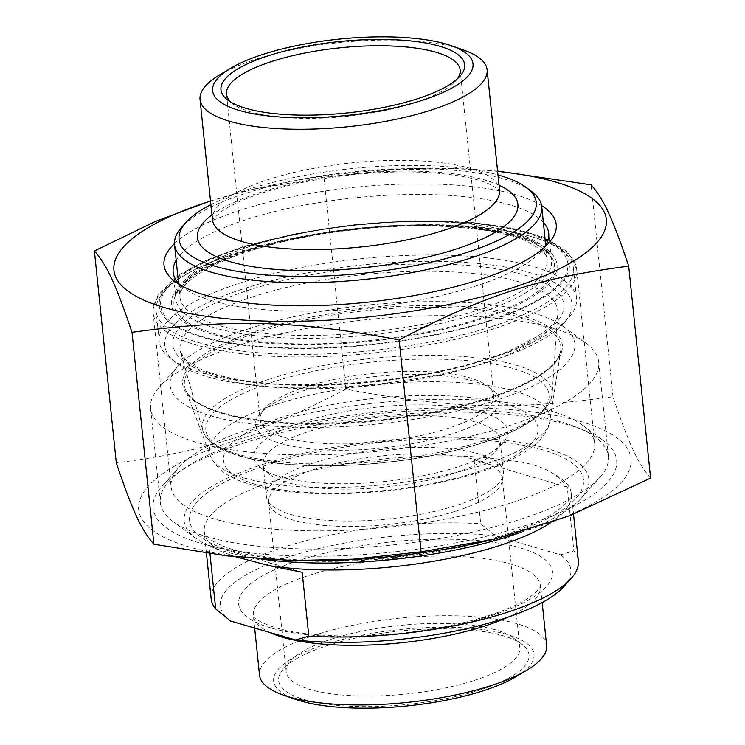 <?xml version="1.0" encoding="UTF-8"?>
<svg xmlns="http://www.w3.org/2000/svg" width="745" height="745" viewBox="0 0 745 745"><rect width="100%" height="100%" fill="white"/><g stroke="black" fill="none" stroke-linecap="round" stroke-linejoin="round"><path stroke-width="0.56" stroke-dasharray="3.73 2.79" d="M511.787 502.661A212.902 62.412 -5.9 0 0 594.659 443.163A212.902 62.412 -5.9 0 0 582.488 425.181A212.902 62.412 -5.9 0 0 253.998 427.444A212.902 62.412 -5.9 0 0 179.349 466.845A212.902 62.412 -5.9 0 0 171.117 486.932A212.902 62.412 -5.9 0 0 292.021 530.282A212.902 62.412 -5.9 0 0 511.787 502.661M243.783 443.033A233.036 68.317 174.1 0 1 603.348 440.565A233.036 68.317 174.1 0 1 391.889 552.157A233.036 68.317 174.1 0 1 162.084 486.159A233.036 68.317 174.1 0 1 243.783 443.033M293.185 560.519A247.498 72.554 174.1 0 1 189.388 547.007A247.498 72.554 174.1 0 1 249.203 436.151A247.498 72.554 174.1 0 1 599.501 428.179A247.498 72.554 174.1 0 1 490.219 540.162M650.599 478.067C637.943 463.66 629.097 444.523 612.995 396.731C512.56 410.514 449.719 408.735 345.838 389.132C259.791 434.028 205.797 451.377 116.294 462.887M210.518 200.871L250.869 189.798L323.945 177.226L391.982 169.86L453.509 168.556L497.576 171.061M497.613 171.369A247.498 72.554 -5.9 0 0 451.815 168.519A247.498 72.554 -5.9 0 0 254.781 188.876A247.498 72.554 -5.9 0 0 210.537 201.038M345.838 389.132L323.945 177.226M612.995 396.731L591.092 184.816M176.165 260.256A188.764 55.344 174.1 0 1 316.932 202.91A188.764 55.344 174.1 0 1 510.046 204.922A188.764 55.344 174.1 0 1 543.356 222.308M544.567 247.256A188.764 55.344 174.1 0 1 541.429 251.233A188.764 55.344 174.1 0 1 366.642 307.871A188.764 55.344 174.1 0 1 183.978 288.166A188.764 55.344 174.1 0 1 180.094 284.916M541.596 205.629A197.155 57.803 -5.9 0 0 515.847 194.808A197.155 57.803 -5.9 0 0 328.433 190.515A197.155 57.803 -5.9 0 0 174.479 243.568M235.969 556.878L221.563 551.719L209.084 545.107L302.191 572.281M567.243 487.118L474.137 459.954L506.395 460.205C526.696 461.919 542.602 466.566 554.112 474.127L561.646 480.171L567.243 487.118L573.836 550.946A184.574 54.115 174.1 0 1 578.362 560.976M209.978 553.721L209.084 545.107M474.137 459.954L480.739 523.782L495.593 535.851L560.64 554.839L573.836 550.946M211.161 598.915A184.574 54.115 174.1 0 1 480.739 523.782M564.021 586.436A176.183 51.647 -5.9 0 0 560.64 554.839M474.118 680.483A117.459 34.438 -5.9 0 0 519.842 647.656A117.459 34.438 -5.9 0 0 513.128 637.739A117.459 34.438 -5.9 0 0 331.897 638.977A117.459 34.438 -5.9 0 0 290.718 660.722A117.459 34.438 -5.9 0 0 286.173 671.804A117.459 34.438 -5.9 0 0 352.879 695.718A117.459 34.438 -5.9 0 0 474.118 680.483M327.642 645.477A125.849 36.896 174.1 0 1 521.817 644.146A125.849 36.896 174.1 0 1 407.627 704.407A125.849 36.896 174.1 0 1 283.519 668.768A125.849 36.896 174.1 0 1 327.642 645.477M456.592 510.902A117.459 34.438 -5.9 0 0 502.214 480.935A117.459 34.438 -5.9 0 0 502.316 478.085A117.459 34.438 -5.9 0 0 381.943 455.903A117.459 34.438 -5.9 0 0 268.647 502.232A117.459 34.438 -5.9 0 0 269.336 505.008A117.459 34.438 -5.9 0 0 339.739 526.315A117.459 34.438 -5.9 0 0 456.592 510.902M516.229 676.581A130.878 38.368 -5.9 0 0 485.721 630A130.878 38.368 -5.9 0 0 315.954 647.545A130.878 38.368 -5.9 0 0 295.616 699.378M495.593 535.851A176.183 51.647 -5.9 0 0 289.125 556.729A176.183 51.647 -5.9 0 0 230.363 620.883M546.607 645.505A144.306 42.307 -5.9 0 0 398.724 618.257A144.306 42.307 -5.9 0 0 259.53 675.175M521.463 532.107A203.45 59.647 -5.9 0 0 581.025 498.442A203.45 59.647 -5.9 0 0 500.687 439.885A203.45 59.647 -5.9 0 0 263.339 464.219A203.45 59.647 -5.9 0 0 195.777 538.253A203.45 59.647 -5.9 0 0 261.29 559.067M303.541 421.782A127.525 37.39 -5.9 0 0 261.188 468.186A127.525 37.39 -5.9 0 0 384.588 481.493A127.525 37.39 -5.9 0 0 502.661 443.238A127.525 37.39 -5.9 0 0 452.308 406.528A127.525 37.39 -5.9 0 0 303.541 421.782M453.696 473.336A119.135 34.922 174.1 0 1 269.876 474.593A119.135 34.922 174.1 0 1 263.069 464.535A119.135 34.922 174.1 0 1 309.445 431.243A119.135 34.922 174.1 0 1 432.417 415.785A119.135 34.922 174.1 0 1 500.072 440.044A119.135 34.922 174.1 0 1 495.462 451.284A119.135 34.922 174.1 0 1 453.696 473.336M456.992 505.25A119.135 34.922 -5.9 0 0 503.266 474.854A119.135 34.922 -5.9 0 0 503.369 471.958A119.135 34.922 -5.9 0 0 381.282 449.459A119.135 34.922 -5.9 0 0 266.365 496.449A119.135 34.922 -5.9 0 0 267.064 499.262A119.135 34.922 -5.9 0 0 338.463 520.876A119.135 34.922 -5.9 0 0 456.992 505.25M249.324 328.582A203.45 59.647 174.1 0 1 563.248 326.422A203.45 59.647 174.1 0 1 378.628 423.849A203.45 59.647 174.1 0 1 177.999 366.233A203.45 59.647 174.1 0 1 249.324 328.582M247.992 439.615A225.26 66.035 174.1 0 1 480.516 410.393A225.26 66.035 174.1 0 1 608.442 456.257A225.26 66.035 174.1 0 1 599.734 477.517A225.26 66.035 174.1 0 1 520.755 519.209A225.26 66.035 174.1 0 1 173.175 521.593A225.26 66.035 174.1 0 1 160.305 502.568A225.26 66.035 174.1 0 1 247.992 439.615M238.26 345.466A225.26 66.035 -5.9 0 0 159.281 387.167A225.26 66.035 -5.9 0 0 150.574 408.418A225.26 66.035 -5.9 0 0 278.5 454.282A225.26 66.035 -5.9 0 0 511.023 425.06A225.26 66.035 -5.9 0 0 598.719 362.107A225.26 66.035 -5.9 0 0 585.84 343.082A225.26 66.035 -5.9 0 0 238.26 345.466M451.61 434.037A122.487 35.909 174.1 0 1 308.709 448.676A122.487 35.909 174.1 0 1 260.34 413.428A122.487 35.909 174.1 0 1 373.757 376.672A122.487 35.909 174.1 0 1 492.287 389.458A122.487 35.909 174.1 0 1 451.61 434.037M305.841 386.851A117.459 34.438 -5.9 0 0 264.661 408.595A117.459 34.438 -5.9 0 0 260.117 419.677A117.459 34.438 -5.9 0 0 326.822 443.592A117.459 34.438 -5.9 0 0 448.062 428.356A117.459 34.438 -5.9 0 0 493.786 395.53A117.459 34.438 -5.9 0 0 487.072 385.612A117.459 34.438 -5.9 0 0 305.841 386.851M457.495 78.7A117.459 34.438 174.1 0 1 455.605 81.093A117.459 34.438 174.1 0 1 414.425 102.829A117.459 34.438 174.1 0 1 233.194 104.077A117.459 34.438 174.1 0 1 230.848 102.121M492.315 360.794A204.707 60.01 -5.9 0 0 564.086 322.902A204.707 60.01 -5.9 0 0 362.21 264.931A204.707 60.01 -5.9 0 0 176.453 362.964A204.707 60.01 -5.9 0 0 492.315 360.794M494.866 356.892A209.745 61.49 174.1 0 1 171.238 359.118A209.745 61.49 174.1 0 1 159.253 341.406A209.745 61.49 174.1 0 1 240.896 282.783A209.745 61.49 174.1 0 1 457.402 255.572A209.745 61.49 174.1 0 1 576.518 298.279A209.745 61.49 174.1 0 1 568.407 318.078A209.745 61.49 174.1 0 1 494.866 356.892M491.737 326.58A209.745 61.49 -5.9 0 0 573.38 267.958A209.745 61.49 -5.9 0 0 561.395 250.246A209.745 61.49 -5.9 0 0 237.767 252.471A209.745 61.49 -5.9 0 0 164.226 291.286A209.745 61.49 -5.9 0 0 156.115 311.084A209.745 61.49 -5.9 0 0 275.231 353.791A209.745 61.49 -5.9 0 0 491.737 326.58M488.189 320.899A204.707 60.01 174.1 0 1 249.379 345.382A204.707 60.01 174.1 0 1 168.547 286.462A204.707 60.01 174.1 0 1 358.084 225.037A204.707 60.01 174.1 0 1 556.18 246.399A204.707 60.01 174.1 0 1 488.189 320.899M531.204 191.13A184.574 54.115 -5.9 0 0 246.409 193.085A184.574 54.115 -5.9 0 0 181.696 227.244M210.9 204.586A179.536 52.634 174.1 0 1 497.977 174.926M219.645 74.882A144.306 42.307 174.1 0 1 256.215 59.172A144.306 42.307 174.1 0 1 462.887 49.747M493.814 328.731A212.902 62.412 174.1 0 1 274.048 356.352A212.902 62.412 174.1 0 1 153.144 313.002A212.902 62.412 174.1 0 1 358.503 229.032A212.902 62.412 174.1 0 1 576.686 269.234A212.902 62.412 174.1 0 1 493.814 328.731M512.849 232.049A188.764 55.344 -5.9 0 0 300.729 233.511A188.764 55.344 -5.9 0 0 175.988 299.35A188.764 55.344 -5.9 0 0 283.193 337.783A188.764 55.344 -5.9 0 0 478.048 313.3A188.764 55.344 -5.9 0 0 551.533 260.545A188.764 55.344 -5.9 0 0 512.849 232.049M481.587 318.972A193.802 56.816 174.1 0 1 173.026 310.209A193.802 56.816 174.1 0 1 438.153 225.027A193.802 56.816 174.1 0 1 481.587 318.972M489.083 321.16A206.188 60.447 -5.9 0 0 442.875 221.209A206.188 60.447 -5.9 0 0 160.808 311.829A206.188 60.447 -5.9 0 0 489.083 321.16M230.14 550.397A197.993 58.045 174.1 0 1 360.897 444.746A197.993 58.045 174.1 0 1 568.519 505.334A197.993 58.045 174.1 0 1 230.14 550.397M506.395 460.205A184.574 54.115 -5.9 0 0 307.992 471.492A184.574 54.115 -5.9 0 0 204.242 531.893A184.574 54.115 -5.9 0 0 221.563 551.719M550.453 522.86A184.574 54.115 -5.9 0 0 571.434 493.954A184.574 54.115 -5.9 0 0 554.112 474.127M271.012 627.951A157.726 46.237 174.1 0 1 375.173 543.775A157.726 46.237 174.1 0 1 540.572 592.042A157.726 46.237 174.1 0 1 271.012 627.951M507.969 617.158A144.306 42.307 -5.9 0 0 540.442 585.859A144.306 42.307 -5.9 0 0 392.559 558.61A144.306 42.307 -5.9 0 0 253.365 615.519A144.306 42.307 -5.9 0 0 269.802 632.468M255.861 484.427A158.117 46.358 174.1 0 1 360.282 400.056A158.117 46.358 174.1 0 1 526.091 448.434A158.117 46.358 174.1 0 1 255.861 484.427M244.574 478.057A171.145 50.176 -5.9 0 0 483.356 464.861A171.145 50.176 -5.9 0 0 549.875 420.906A171.145 50.176 -5.9 0 0 374.586 384.727A171.145 50.176 -5.9 0 0 210.397 455.987A171.145 50.176 -5.9 0 0 244.574 478.057M487.174 399.162A189.211 55.465 174.1 0 1 223.183 413.745A189.211 55.465 174.1 0 1 185.403 389.337A189.211 55.465 174.1 0 1 366.922 310.553A189.211 55.465 174.1 0 1 560.715 350.56A189.211 55.465 174.1 0 1 487.174 399.162M221.777 412.944A190.832 55.95 -5.9 0 0 547.92 369.511A190.832 55.95 -5.9 0 0 347.803 311.112A190.832 55.95 -5.9 0 0 221.777 412.944M241.203 456.163A172.505 50.576 -5.9 0 0 536.018 416.902A172.505 50.576 -5.9 0 0 355.123 364.109A172.505 50.576 -5.9 0 0 241.203 456.163M213.2 374.484A196.475 57.598 174.1 0 1 342.951 269.643A196.475 57.598 174.1 0 1 548.981 329.756A196.475 57.598 174.1 0 1 213.2 374.484M213.172 333.276A191.288 56.08 -5.9 0 0 540.088 289.731A191.288 56.08 -5.9 0 0 339.497 231.201A191.288 56.08 -5.9 0 0 213.172 333.276M251.847 245.748A184.574 54.115 174.1 0 1 442.372 221.796A184.574 54.115 174.1 0 1 547.193 259.381A184.574 54.115 174.1 0 1 425.218 323.758A184.574 54.115 174.1 0 1 217.819 325.192A184.574 54.115 174.1 0 1 180.001 297.329A184.574 54.115 174.1 0 1 251.847 245.748M499.038 185.198A161.078 47.224 -5.9 0 0 352.804 173.93A161.078 47.224 -5.9 0 0 211.962 214.867M253.989 296.417A189.854 55.661 -5.9 0 0 180.625 352.292A189.854 55.661 -5.9 0 0 218.983 378.134A189.854 55.661 -5.9 0 0 427.732 377.557A189.854 55.661 -5.9 0 0 557.819 313.31A189.854 55.661 -5.9 0 0 454.31 272.009A189.854 55.661 -5.9 0 0 253.989 296.417M270.733 378.665A175.811 51.545 174.1 0 1 456.238 356.063A175.811 51.545 174.1 0 1 552.092 394.31A175.811 51.545 174.1 0 1 431.625 453.807A175.811 51.545 174.1 0 1 238.316 454.338A175.811 51.545 174.1 0 1 202.789 430.405A175.811 51.545 174.1 0 1 270.733 378.665M212.474 219.784A144.306 42.307 174.1 0 1 268.647 179.452A144.306 42.307 174.1 0 1 417.6 160.734A144.306 42.307 174.1 0 1 499.55 190.115M179.349 466.845L162.084 486.159M582.488 425.181L603.348 440.565M594.659 443.163L576.686 269.234L567.867 251.959L543.98 237.283L512.318 228.1L472.237 222.485L415.542 220.762L354.443 224.692L297.022 233.362L244.863 246.167L207.194 259.809L178.418 275.175L158.266 294.256L153.051 309.166L153.144 313.002L171.117 486.932M254.781 188.876L250.869 189.798M451.815 168.519L453.509 168.556M541.429 251.233L548.618 243.177M183.978 288.166L175.289 281.759M173.185 272.223L175.988 299.35C175.215 286.853 191.251 273.462 224.115 259.185C261.551 244.053 307.555 233.679 362.126 228.072C431.942 220.958 500.891 226.769 531.837 241.603L545.768 250.441C549.419 254.036 551.347 257.397 551.533 260.545L548.73 233.418M206.44 553.228L204.242 531.893L204.773 533.56L208.023 537.462C212.595 541.829 221.656 546.104 235.215 550.285C260.219 557.465 293.083 560.938 333.797 560.687C391.563 559.718 445.314 552.073 495.053 537.76C521.528 529.797 541.652 521.221 555.425 512.02C576.658 496.524 570.428 492.743 571.434 493.954L573.529 514.246M290.718 660.722L283.519 668.768M513.128 637.739L521.817 644.146M519.842 647.656L502.316 478.085M286.173 671.804L268.647 502.232M254.66 628.054L253.365 615.519L255.284 618.015C258.301 621.144 265.239 624.412 276.088 627.83C295.663 633.464 321.57 636.193 353.828 636.007C399.609 635.234 442.176 629.18 481.54 617.856C503.303 611.273 519.461 604.297 530.021 596.931C544.511 585.495 539.482 585.17 540.442 585.859L542.174 602.565M495.462 451.284L502.661 443.238M269.876 474.593L261.188 468.186M503.369 471.958L500.072 440.044M266.365 496.449L263.069 464.535M250.786 484.548C270.109 490.08 293.828 493.153 321.915 493.749C366.913 494.438 410.998 489.633 454.152 479.314C485.563 471.622 510.008 461.965 527.488 450.353C543.552 439.168 549.037 428.561 549.875 420.906L560.715 350.56C558.592 363.886 540.842 377.436 507.475 391.19C469.574 405.829 423.942 415.71 370.591 420.841C309.706 425.991 260.312 423.356 222.41 412.935C201.038 406.397 188.708 398.538 185.403 389.337L210.397 455.987C218.685 474.109 236.444 480.097 250.786 484.548M581.025 498.442L599.734 477.517M195.777 538.253L173.175 521.593M608.442 456.257L598.719 362.107M160.305 502.568L150.574 408.418M177.999 366.233L159.281 387.167M563.248 326.422L585.84 343.082M502.214 480.935L503.266 474.854M269.336 505.008L267.064 499.262M264.661 408.595L260.34 413.428M487.072 385.612L492.287 389.458M226.48 94.149L260.117 419.677M460.149 70.002L493.786 395.53M564.086 322.902L568.407 318.078M176.453 362.964L171.238 359.118M156.115 311.084L159.253 341.406M573.38 267.958L576.518 298.279M168.547 286.462L164.226 291.286M556.18 246.399L561.395 250.246M178.549 283.333L180.001 297.329C178.837 285.633 196.186 272.27 232.03 257.23C268.172 243.494 311.54 234.051 362.154 228.883C429.707 221.991 496.626 227.439 527.311 241.436L541.876 250.339C545.331 253.738 547.109 256.746 547.193 259.381L545.75 245.384M455.605 81.093L459.926 76.26M233.194 104.077L227.979 100.23M215.743 374.428C201.448 370.116 191.493 365.301 185.868 359.975L180.625 352.292L202.789 430.405C206.421 441.543 218.797 450.138 239.927 456.201C272.605 465.243 314.846 467.944 366.652 464.275C400.261 461.676 431.839 456.573 461.388 448.993C517.756 434.121 547.994 415.896 552.092 394.31L557.819 313.31C559.02 323.442 541.196 336.619 504.328 352.841C465.83 367.453 419.64 377.324 365.767 382.455C303.802 387.596 253.794 384.914 215.743 374.428M212.446 220.52C210.546 221.33 213.759 218.201 222.075 211.124C229.041 206.291 238.94 201.439 251.782 196.568C280.791 185.896 315.489 178.493 355.877 174.367C394.058 170.791 427.555 171.154 456.378 175.438C469.844 177.561 480.469 180.271 488.254 183.559C497.874 188.755 501.702 191.176 499.727 190.832"/><path stroke-width="1.12" d="M494.131 539.25L490.219 540.162A247.498 72.554 174.1 0 1 293.185 560.519L353.018 559.188L421.055 551.812L494.131 539.25L569.329 515.894L650.599 478.067L628.706 266.161C539.203 277.662 485.209 295.011 399.162 339.906C295.281 320.313 232.44 318.525 132.005 332.317C115.903 284.515 107.056 265.388 94.401 250.972L155.323 221.479L210.518 200.871M94.401 250.972L116.294 462.887C132.405 510.679 141.252 529.816 153.908 544.222L226.787 555.863L291.491 560.482M497.576 171.061L591.092 184.816C603.748 199.232 612.595 218.359 628.706 266.161M210.537 201.038A247.498 72.554 -5.9 0 0 164.654 307.648A247.498 72.554 -5.9 0 0 539.594 277.848A247.498 72.554 -5.9 0 0 497.613 171.369M153.908 544.222L132.005 332.317M543.356 222.308A188.764 55.344 174.1 0 1 548.73 233.418A188.764 55.344 174.1 0 1 544.567 247.256M180.094 284.916A188.764 55.344 174.1 0 1 173.185 272.223A188.764 55.344 174.1 0 1 176.165 260.256M174.479 243.568A197.155 57.803 -5.9 0 0 175.289 281.759A197.155 57.803 -5.9 0 0 366.074 302.34A197.155 57.803 -5.9 0 0 548.618 243.177A197.155 57.803 -5.9 0 0 541.596 205.629M421.055 551.812L399.162 339.906M573.529 514.246L578.362 560.976A184.574 54.115 174.1 0 1 571.219 578.39A184.574 54.115 174.1 0 1 308.793 636.109L302.191 572.281L269.271 565.641L235.969 556.878M308.793 636.109L295.588 639.992L230.54 621.013L215.687 608.935L209.978 553.721M215.687 608.935A184.574 54.115 174.1 0 1 211.161 598.915L206.44 553.228M295.588 639.992A176.183 51.647 -5.9 0 0 564.021 586.436L571.219 578.39M254.66 628.054L259.53 675.175A144.306 42.307 -5.9 0 0 283.761 695.253L295.616 699.378A130.878 38.368 -5.9 0 0 483.067 690.829A130.878 38.368 -5.9 0 0 516.229 676.581L527.004 670.118A144.306 42.307 -5.9 0 0 546.607 645.505L542.174 602.565M283.761 695.253A144.306 42.307 -5.9 0 0 490.433 685.828A144.306 42.307 -5.9 0 0 527.004 670.118M261.29 559.067A203.45 59.647 -5.9 0 0 521.463 532.107M230.848 102.121A117.459 34.438 174.1 0 1 226.48 94.149A117.459 34.438 174.1 0 1 272.204 61.332A117.459 34.438 174.1 0 1 393.444 46.088A117.459 34.438 174.1 0 1 460.149 70.002A117.459 34.438 174.1 0 1 457.495 78.7M186.017 222.42L181.696 227.244A184.574 54.115 -5.9 0 0 174.554 244.667A184.574 54.115 -5.9 0 0 279.375 282.243A184.574 54.115 -5.9 0 0 469.899 258.301A184.574 54.115 -5.9 0 0 541.745 206.719A184.574 54.115 -5.9 0 0 531.204 191.13L525.989 187.284A179.536 52.634 174.1 0 1 466.361 252.629A179.536 52.634 174.1 0 1 256.913 274.095A179.536 52.634 174.1 0 1 186.017 222.42A179.536 52.634 174.1 0 1 210.9 204.586M497.977 174.926A179.536 52.634 174.1 0 1 525.989 187.284M416.976 98.927A122.487 35.909 -5.9 0 0 459.926 76.26A122.487 35.909 -5.9 0 0 339.124 41.571A122.487 35.909 -5.9 0 0 227.979 100.23A122.487 35.909 -5.9 0 0 416.976 98.927M263.581 54.171A130.878 38.368 174.1 0 1 451.032 45.622A130.878 38.368 174.1 0 1 430.694 97.455A130.878 38.368 174.1 0 1 260.927 115A130.878 38.368 174.1 0 1 230.419 68.419A130.878 38.368 174.1 0 1 263.581 54.171M451.032 45.622L462.887 49.747A144.306 42.307 174.1 0 1 487.118 69.825A144.306 42.307 174.1 0 1 347.924 126.743A144.306 42.307 174.1 0 1 200.042 99.495A144.306 42.307 174.1 0 1 219.645 74.882L230.419 68.419M269.271 565.641A184.574 54.115 -5.9 0 0 550.453 522.86M269.802 632.468A144.306 42.307 -5.9 0 0 282.932 637.31A144.306 42.307 -5.9 0 0 484.269 626.182A144.306 42.307 -5.9 0 0 507.969 617.158M211.962 214.867A161.078 47.224 -5.9 0 0 230.438 261.784A161.078 47.224 -5.9 0 0 444.486 252.602A161.078 47.224 -5.9 0 0 499.038 185.198M499.727 190.832L499.55 190.115A144.306 42.307 174.1 0 1 404.19 240.449A144.306 42.307 174.1 0 1 242.041 241.566A144.306 42.307 174.1 0 1 212.474 219.784L212.446 220.52M174.554 244.667L178.549 283.333M541.745 206.719L545.75 245.384M200.042 99.495L212.474 219.784M487.118 69.825L499.55 190.115"/></g></svg>
